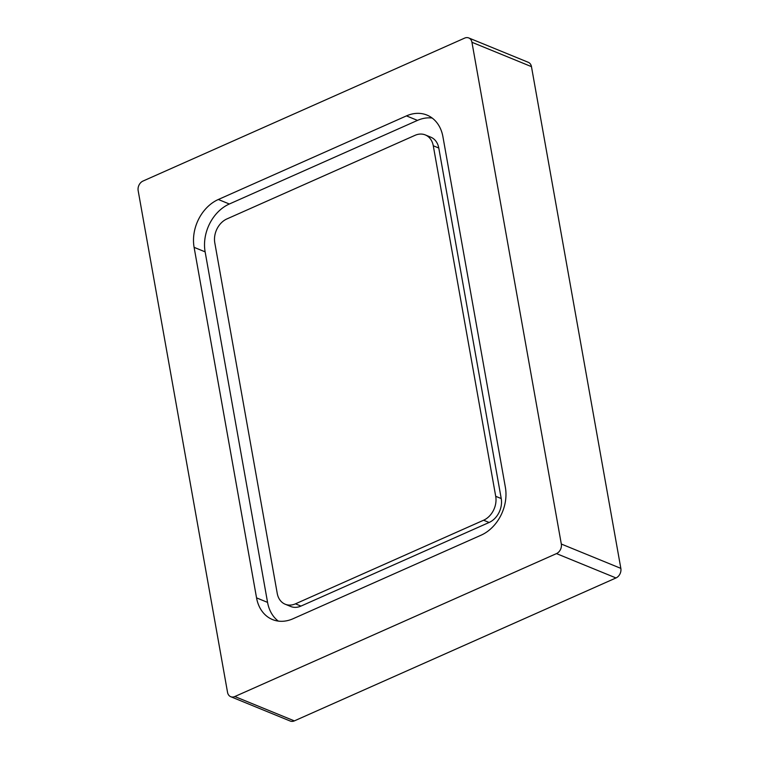 <?xml version="1.0" encoding="UTF-8"?>
<svg xmlns="http://www.w3.org/2000/svg" width="759" height="759" viewBox="0 0 759 759"><rect width="100%" height="100%" fill="white"/><g stroke="black" fill="none" stroke-linecap="round" stroke-linejoin="round"><path stroke-width="1.14" d="M230.727 696.696L290.242 721.05A7.599 5.92 -67.7 0 0 294.35 720.889L615.995 577.95A7.599 5.92 -67.7 0 0 620.843 568.377L531.461 66.64A7.599 5.92 -67.7 0 0 528.273 62.304L468.758 37.95A7.599 5.92 -67.7 0 0 464.65 38.111L143.005 181.05A7.599 5.92 -67.7 0 0 138.157 190.623L227.539 692.36A7.599 5.92 -67.7 0 0 230.727 696.696A7.599 5.92 -67.7 0 0 234.825 696.534L556.48 553.605A7.599 5.92 -67.7 0 0 561.318 544.032L471.946 42.286A7.599 5.92 -67.7 0 0 468.758 37.95M432.194 118.053A38.007 29.61 -67.7 0 0 417.488 120.396L229.351 204A38.007 29.61 -67.7 0 0 205.129 251.855L267.566 602.39A38.007 29.61 -67.7 0 0 278.306 621.099M285.213 604.23L290.716 606.488A19.003 14.81 -67.7 0 0 300.972 606.09L489.109 522.477A19.003 14.81 -67.7 0 0 501.225 498.559L438.778 148.024A19.003 14.81 -67.7 0 0 430.808 137.18L425.296 134.922A19.003 14.81 -67.7 0 0 415.04 135.33L226.903 218.934A19.003 14.81 -67.7 0 0 214.797 242.861L277.234 593.386A19.003 14.81 -67.7 0 0 285.213 604.23A19.003 14.81 -67.7 0 0 295.469 603.832L483.597 520.228A19.003 14.81 -67.7 0 0 495.712 496.301L433.275 145.766A19.003 14.81 -67.7 0 0 425.296 134.922M194.105 247.349L256.551 597.874A38.007 29.61 -67.7 0 0 272.5 619.562A38.007 29.61 -67.7 0 0 293.012 618.756L481.149 535.152A38.007 29.61 -67.7 0 0 505.371 487.306L442.933 136.772A38.007 29.61 -67.7 0 0 426.975 115.083A38.007 29.61 -67.7 0 0 406.463 115.89L218.336 199.494A38.007 29.61 -67.7 0 0 194.105 247.349L205.129 251.855M531.461 66.64L471.946 42.286M620.843 568.377L561.318 544.032M615.995 577.95L556.48 553.605M294.35 720.889L234.825 696.534M229.351 204L218.336 199.494M417.488 120.396L406.463 115.89M267.566 602.39L256.551 597.874M295.469 603.832L300.972 606.09M483.597 520.228L489.109 522.477M495.712 496.301L501.225 498.559M433.275 145.766L438.778 148.024"/></g></svg>
